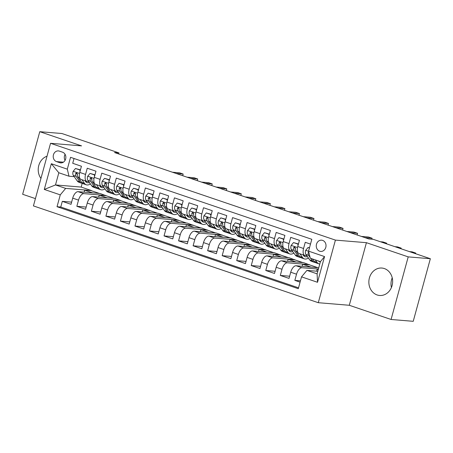 <?xml version="1.0" encoding="UTF-8"?>
<svg xmlns="http://www.w3.org/2000/svg" width="453" height="453" viewBox="0 0 453 453"><rect width="100%" height="100%" fill="white"/><g stroke="black" fill="none" stroke-linecap="round" stroke-linejoin="round"><path stroke-width="0.68" d="M384.354 268.561A13.76 11.886 -85.3 0 0 381.885 268.046A13.76 11.886 -85.3 0 0 369.093 279.325A13.76 11.886 -85.3 0 0 377.134 294.954A13.76 11.886 -85.3 0 0 379.608 295.469A13.76 11.886 -85.3 0 0 392.4 284.19A13.76 11.886 -85.3 0 0 384.354 268.561M392.224 277.819A13.76 11.886 -85.3 0 0 391.415 287.536M47.021 156.217A13.76 11.886 -85.3 0 0 40.946 178.425M322.627 240.384A5.646 4.875 -85.3 0 0 321.613 240.175A5.646 4.875 -85.3 0 0 316.364 244.801A5.646 4.875 -85.3 0 0 319.665 251.211A5.646 4.875 -85.3 0 0 320.679 251.426A5.646 4.875 -85.3 0 0 325.928 246.8A5.646 4.875 -85.3 0 0 322.627 240.384M391.081 319.478L408.204 256.879L366.42 242.683L349.291 305.277L391.081 319.478L413.227 321.313L430.35 258.72L373.306 239.337L368.878 238.969L114.535 152.542L118.969 152.91L61.919 133.522L39.773 131.687L22.65 194.28L35.419 198.618M349.291 305.277L318.289 302.7L33.426 205.905L50.549 143.307L335.413 240.107L318.289 302.7M310.492 244.093L305.254 242.31L303.567 248.487L297.751 246.511A7.055 3.477 108.8 0 0 299.025 253.487L304.841 255.458A7.055 3.477 -71.2 0 1 303.567 248.487M297.751 246.511L299.444 240.333L290.724 237.372L289.031 243.55L283.221 241.574A7.055 3.477 108.8 0 0 284.49 248.544L290.305 250.52A7.055 3.477 -71.2 0 1 289.031 243.55M283.221 241.574L284.909 235.396L276.188 232.434L274.501 238.606L268.686 236.63A7.055 3.477 108.8 0 0 269.96 243.606L275.769 245.583A7.055 3.477 -71.2 0 1 274.501 238.606M268.686 236.63L270.373 230.458L261.653 227.497L259.965 233.669L254.15 231.693A7.055 3.477 108.8 0 0 255.424 238.669L261.239 240.645A7.055 3.477 -71.2 0 1 259.965 233.669M254.15 231.693L255.843 225.52L247.123 222.553L245.43 228.731L239.62 226.755A7.055 3.477 108.8 0 0 240.894 233.731L246.704 235.707A7.055 3.477 -71.2 0 1 245.43 228.731M239.62 226.755L241.307 220.583L232.587 217.616L230.9 223.793L225.084 221.817A7.055 3.477 108.8 0 0 226.358 228.793L232.174 230.77A7.055 3.477 -71.2 0 1 230.9 223.793M225.084 221.817L226.772 215.639L218.052 212.678L216.364 218.856L210.549 216.879A7.055 3.477 108.8 0 0 211.823 223.85L217.638 225.826A7.055 3.477 -71.2 0 1 216.364 218.856M210.549 216.879L212.242 210.702L203.522 207.74L201.828 213.912L196.019 211.942A7.055 3.477 108.8 0 0 197.293 218.912L203.103 220.888A7.055 3.477 -71.2 0 1 201.828 213.912M196.019 211.942L197.706 205.764L188.986 202.802L187.299 208.975L181.483 206.998A7.055 3.477 108.8 0 0 182.757 213.975L188.573 215.951A7.055 3.477 -71.2 0 1 187.299 208.975M181.483 206.998L183.171 200.826L174.45 197.865L172.763 204.037L166.947 202.061A7.055 3.477 108.8 0 0 168.222 209.037L174.037 211.013A7.055 3.477 -71.2 0 1 172.763 204.037M166.947 202.061L168.641 195.889L159.92 192.921L158.227 199.099L152.418 197.123A7.055 3.477 108.8 0 0 153.692 204.099L159.501 206.075A7.055 3.477 -71.2 0 1 158.227 199.099M152.418 197.123L154.105 190.945L145.385 187.984L143.697 194.161L137.882 192.185A7.055 3.477 108.8 0 0 139.156 199.161L144.971 201.132A7.055 3.477 -71.2 0 1 143.697 194.161M137.882 192.185L139.569 186.007L130.849 183.046L129.162 189.218L123.346 187.248A7.055 3.477 108.8 0 0 124.62 194.218L130.436 196.194A7.055 3.477 -71.2 0 1 129.162 189.218M123.346 187.248L125.039 181.07L116.319 178.108L114.626 184.28L108.816 182.304A7.055 3.477 108.8 0 0 110.09 189.28L115.9 191.257A7.055 3.477 -71.2 0 1 114.626 184.28M108.816 182.304L110.504 176.132L101.783 173.171L100.096 179.343L94.281 177.366A7.055 3.477 108.8 0 0 95.555 184.343L101.37 186.319A7.055 3.477 -71.2 0 1 100.096 179.343M94.281 177.366L95.968 171.194L87.248 168.227L85.56 174.405A7.055 3.477 108.8 0 0 86.834 181.381A7.055 3.477 108.8 0 0 87.253 181.466L88.743 181.591M98.646 197.106L99.201 195.09L105.843 195.639L100.079 193.493L78.109 191.67A7.055 3.477 108.8 0 0 72.712 198.142L71.025 204.32L62.304 201.353L71.625 202.129M105.894 195.47L83.924 193.646A7.055 3.477 108.8 0 0 78.528 200.118L76.834 206.296L86.155 207.066M76.834 206.296L85.555 209.258L87.248 203.08A7.055 3.477 108.8 0 1 92.644 196.608L114.615 198.437L120.424 200.407L98.454 198.584L92.644 196.608M127.718 206.987L128.267 204.966L134.915 205.515L129.145 203.374L107.174 201.551A7.055 3.477 108.8 0 0 101.778 208.023L100.09 214.195L91.37 211.234L100.691 212.004M142.248 211.925L142.803 209.903L149.445 210.458L143.68 208.312L121.71 206.489A7.055 3.477 108.8 0 0 116.313 212.961L114.626 219.133L105.906 216.172L115.226 216.947M156.783 216.862L157.338 214.841L163.98 215.396L158.216 213.25L136.24 211.426A7.055 3.477 108.8 0 0 130.849 217.899L129.156 224.071L120.436 221.109L129.756 221.885M171.319 221.8L171.868 219.784L178.516 220.334L172.746 218.187L150.775 216.364A7.055 3.477 108.8 0 0 145.379 222.836L143.692 229.014L134.971 226.047L144.292 226.823M185.849 226.743L186.404 224.722L193.046 225.271L187.282 223.125L165.311 221.302A7.055 3.477 108.8 0 0 159.915 227.774L158.227 233.952L149.507 230.99L158.822 231.76M200.385 231.681L200.939 229.66L207.582 230.209L201.817 228.069L179.841 226.24A7.055 3.477 108.8 0 0 174.45 232.717L172.757 238.89L164.037 235.928L173.357 236.698M214.92 236.619L215.469 234.597L222.117 235.152L216.347 233.006L194.377 231.183A7.055 3.477 108.8 0 0 188.98 237.655L187.293 243.827L178.573 240.866L187.893 241.642M229.45 241.557L230.005 239.535L236.647 240.09L230.883 237.944L208.912 236.121A7.055 3.477 108.8 0 0 203.516 242.593L201.828 248.765L193.108 245.803L202.423 246.579M243.986 246.494L244.541 244.478L251.183 245.028L245.413 242.882L223.442 241.058A7.055 3.477 108.8 0 0 218.052 247.531L216.358 253.708L207.638 250.741L216.959 251.517M258.521 251.432L259.071 249.416L265.718 249.965L259.948 247.819L237.978 245.996A7.055 3.477 108.8 0 0 232.582 252.468L230.894 258.646L222.174 255.679L231.494 256.455M273.051 256.375L273.606 254.354L280.248 254.903L274.484 252.763L252.514 250.934A7.055 3.477 108.8 0 0 247.117 257.406L245.43 263.584L236.709 260.622L246.024 261.392M287.587 261.313L288.136 259.292L294.784 259.846L289.014 257.7L267.044 255.877A7.055 3.477 108.8 0 0 261.653 262.349L259.96 268.521L251.239 265.56L260.56 266.33M302.123 266.251L302.672 264.229L309.32 264.784L303.55 262.638L281.579 260.815A7.055 3.477 108.8 0 0 276.183 267.287L274.495 273.459L265.775 270.498L275.096 271.273M318.748 267.802L296.115 265.752A7.055 3.477 108.8 0 0 290.718 272.225L289.031 278.402L280.311 275.435L289.626 276.211M304.841 255.458A7.055 3.477 -71.2 0 0 305.26 255.549L306.743 255.673M290.305 250.52A7.055 3.477 -71.2 0 0 290.724 250.611L292.213 250.73M275.769 245.583A7.055 3.477 -71.2 0 0 276.188 245.668L277.678 245.792M261.239 240.645A7.055 3.477 -71.2 0 0 261.658 240.73L263.142 240.854M246.704 235.707A7.055 3.477 -71.2 0 0 247.123 235.792L248.612 235.917M232.174 230.77A7.055 3.477 -71.2 0 0 232.593 230.854L234.076 230.979M217.638 225.826A7.055 3.477 -71.2 0 0 218.057 225.917L219.541 226.036M203.103 220.888A7.055 3.477 -71.2 0 0 203.522 220.973L205.011 221.098M188.573 215.951A7.055 3.477 -71.2 0 0 188.992 216.036L190.475 216.16M174.037 211.013A7.055 3.477 -71.2 0 0 174.456 211.098L175.94 211.223M159.501 206.075A7.055 3.477 -71.2 0 0 159.92 206.16L161.41 206.285M144.971 201.132A7.055 3.477 -71.2 0 0 145.39 201.223L146.874 201.342M130.436 196.194A7.055 3.477 -71.2 0 0 130.855 196.279L132.344 196.404M115.9 191.257A7.055 3.477 -71.2 0 0 116.319 191.342L117.808 191.466M101.37 186.319A7.055 3.477 -71.2 0 0 101.789 186.404L103.273 186.528M56.506 161.602L59.705 162.689A5.47 4.723 -85.3 0 0 60.685 162.893A5.47 4.723 -85.3 0 0 65.77 158.414A5.47 4.723 -85.3 0 0 62.571 152.202L59.377 151.115A5.47 4.723 -85.3 0 0 58.392 150.911A5.47 4.723 -85.3 0 0 53.307 155.39A5.47 4.723 -85.3 0 0 56.506 161.602L63.403 162.174M317.796 271.285L306.924 270.384L317.1 273.839L320.43 261.658L310.26 258.199L308.567 251.138L311.806 239.297L70.549 157.316L67.304 169.156L68.998 176.217L74.207 176.653M308.567 251.138L324.552 256.574L317.519 282.287L301.528 276.857L298.289 288.697L57.033 206.715L60.272 194.869L44.286 189.439L51.319 163.726L67.304 169.156M318.397 269.093L301.925 267.729L296.115 265.752M309.365 264.614L287.395 262.791L281.579 260.815M294.829 259.677L272.859 257.848L267.044 255.877M280.294 254.733L258.323 252.91L252.514 250.934M265.764 249.796L243.793 247.972L237.978 245.996M251.228 244.858L229.258 243.035L223.442 241.058M236.693 239.92L214.722 238.097L208.912 236.121M222.163 234.982L200.192 233.159L194.377 231.183M207.627 230.045L185.656 228.216L179.841 226.24M193.097 225.101L171.121 223.278L165.311 221.302M178.561 220.164L156.591 218.34L150.775 216.364M164.026 215.226L142.055 213.403L136.24 211.426M149.496 210.288L127.525 208.465L121.71 206.489M134.96 205.351L112.99 203.522L107.174 201.551M62.304 201.353L60.753 207.021L298.533 287.825M301.925 267.729A7.055 3.477 -71.2 0 0 296.534 274.201L294.841 280.373L300.079 282.157M280.311 275.435L281.998 269.263A7.055 3.477 -71.2 0 1 287.395 262.791M265.775 270.498L267.463 264.326A7.055 3.477 -71.2 0 1 272.859 257.848M251.239 265.56L252.933 259.382A7.055 3.477 -71.2 0 1 258.323 252.91M236.709 260.622L238.397 254.444A7.055 3.477 -71.2 0 1 243.793 247.972M222.174 255.679L223.861 249.507A7.055 3.477 -71.2 0 1 229.258 243.035M207.638 250.741L209.331 244.569A7.055 3.477 -71.2 0 1 214.722 238.097M193.108 245.803L194.796 239.631A7.055 3.477 -71.2 0 1 200.192 233.159M178.573 240.866L180.26 234.688A7.055 3.477 -71.2 0 1 185.656 228.216M164.037 235.928L165.73 229.75A7.055 3.477 -71.2 0 1 171.121 223.278M149.507 230.99L151.194 224.813A7.055 3.477 -71.2 0 1 156.591 218.34M134.971 226.047L136.659 219.875A7.055 3.477 -71.2 0 1 142.055 213.403M120.436 221.109L122.129 214.937A7.055 3.477 -71.2 0 1 127.525 208.465M105.906 216.172L107.593 209.994A7.055 3.477 -71.2 0 1 112.99 203.522M91.37 211.234L93.058 205.056A7.055 3.477 -71.2 0 1 98.454 198.584M74.026 158.499L72.718 163.29L81.438 166.257L79.745 172.429A7.055 3.477 108.8 0 0 81.019 179.405L86.834 181.381M68.998 176.217L58.828 172.763L55.492 184.943L65.668 188.397L60.272 194.869M82.197 183.374L81.183 187.072L55.492 184.943L44.286 189.439M81.183 187.072L91.359 190.532L65.668 188.397M408.204 256.879L430.35 258.72M366.42 242.683L335.413 240.107M50.549 143.307L81.557 145.883L39.773 131.687M118.68 153.946L118.969 152.91M84.116 192.168L84.666 190.147L91.359 190.532M91.313 190.702L99.36 193.437M105.843 195.639L113.89 198.374M113.182 202.049L113.737 200.028L120.424 200.407M120.379 200.577L128.425 203.312M134.915 205.515L142.961 208.25M149.445 210.458L157.491 213.193M163.98 215.396L172.027 218.131M178.516 220.334L186.562 223.069M193.046 225.271L201.092 228.006M207.582 230.209L215.628 232.944M222.117 235.152L230.164 237.882M236.647 240.09L244.694 242.825M251.183 245.028L259.229 247.763M265.718 249.965L273.765 252.7M280.248 254.903L288.295 257.638M294.784 259.846L302.83 262.576M309.32 264.784L317.366 267.519M60.753 207.021L57.033 206.715M84.666 190.147L92.712 192.882M294.841 280.373L300.441 280.837M99.201 195.09L107.248 197.825M113.737 200.028L121.783 202.763M128.267 204.966L136.313 207.701M142.803 209.903L150.849 212.638M157.338 214.841L165.385 217.576M171.868 219.784L179.915 222.514M186.404 224.722L194.45 227.457M200.939 229.66L208.986 232.395M215.469 234.597L223.516 237.332M230.005 239.535L238.052 242.27M244.541 244.478L252.587 247.208M259.071 249.416L267.117 252.151M273.606 254.354L281.653 257.089M288.136 259.292L296.183 262.027M302.672 264.229L310.718 266.964M316.653 271.188L317.208 269.167L318.351 269.263M317.208 269.167L318.278 269.535M301.528 276.857L306.924 270.384M58.828 172.763L51.319 163.726M324.552 256.574L320.43 261.658M317.519 282.287L317.1 273.839M65.09 154.337A5.47 4.723 -85.3 0 0 65.062 160.385M80.039 171.37L79.847 169.977L75.487 168.493L73.109 171.381A4.672 2.305 108.8 0 0 73.329 175.413L77.186 180.866A13.494 6.648 108.8 0 0 79.054 182.333L81.812 183.267A13.494 6.648 108.8 0 0 82.729 183.442M81.88 179.694L84.451 183.335A13.494 6.648 108.8 0 0 86.319 184.801A13.494 6.648 108.8 0 0 90.402 183.935M85.056 180.775L85.509 181.41A11.2 5.515 108.8 0 0 87.055 182.627A11.2 5.515 108.8 0 0 89.371 182.485M80.447 169.881L75.487 168.493M182.712 175.707L183.165 174.048L176.104 173.459M183.165 174.048L179.535 172.814L172.468 172.225M86.319 184.801L83.556 183.861A13.494 6.648 -71.2 0 1 81.693 182.395L77.837 176.942A4.672 2.305 -71.2 0 1 77.378 174.19L76.585 172.848L75.634 173.601A4.672 2.305 108.8 0 0 76.093 176.347L79.949 181.806A13.494 6.648 108.8 0 0 81.812 183.267M85.804 181.783A11.2 5.515 108.8 0 0 86.925 181.41M77.338 174.699L77.146 174.428A2.384 1.172 -71.2 0 1 76.908 173.703L75.634 173.601M79.847 169.977L80.407 170.022M94.569 176.308L94.383 174.915L90.022 173.431L87.644 176.319A4.672 2.305 108.8 0 0 87.865 180.351L91.721 185.804A13.494 6.648 108.8 0 0 93.584 187.27L96.347 188.21A13.494 6.648 108.8 0 0 97.259 188.38M96.415 184.637L98.986 188.272A13.494 6.648 108.8 0 0 100.855 189.739A13.494 6.648 108.8 0 0 104.932 188.873M99.592 185.713L100.039 186.353A11.2 5.515 108.8 0 0 101.591 187.57A11.2 5.515 108.8 0 0 103.907 187.423M94.977 174.818L90.022 173.431M197.248 180.645L197.701 178.986L190.639 178.403M197.701 178.986L194.065 177.752L187.004 177.168M100.855 189.739L98.091 188.799A13.494 6.648 -71.2 0 1 96.223 187.332L92.367 181.88A4.672 2.305 -71.2 0 1 91.914 179.128L91.121 177.786L90.17 178.539A4.672 2.305 108.8 0 0 90.623 181.291L94.479 186.744A13.494 6.648 108.8 0 0 96.347 188.21M100.34 186.721A11.2 5.515 108.8 0 0 101.461 186.347M91.874 179.643L91.682 179.365A2.384 1.172 -71.2 0 1 91.444 178.641L90.17 178.539M94.383 174.915L94.937 174.96M109.105 181.245L108.918 179.852L104.558 178.369L102.18 181.262A4.672 2.305 108.8 0 0 102.395 185.288L106.251 190.741A13.494 6.648 108.8 0 0 108.12 192.208L110.883 193.148A13.494 6.648 108.8 0 0 111.795 193.318M110.945 189.575L113.522 193.21A13.494 6.648 108.8 0 0 115.385 194.677A13.494 6.648 108.8 0 0 119.467 193.816M114.128 190.651L114.575 191.291A11.2 5.515 108.8 0 0 116.127 192.508A11.2 5.515 108.8 0 0 118.443 192.361M109.513 179.756L104.558 178.369M211.778 185.583L212.236 183.924L205.169 183.34M212.236 183.924L208.601 182.689L201.54 182.106M115.385 194.677L112.627 193.737A13.494 6.648 -71.2 0 1 110.758 192.276L106.902 186.817A4.672 2.305 -71.2 0 1 106.444 184.071L105.657 182.723L104.7 183.476A4.672 2.305 108.8 0 0 105.158 186.228L109.014 191.681A13.494 6.648 108.8 0 0 110.883 193.148M114.869 191.659A11.2 5.515 108.8 0 0 115.996 191.285M106.41 184.581L106.212 184.303A2.384 1.172 -71.2 0 1 105.974 183.584L104.7 183.476M108.918 179.852L109.473 179.898M123.641 186.183L123.448 184.79L119.088 183.306L116.71 186.2A4.672 2.305 108.8 0 0 116.931 190.226L120.787 195.679A13.494 6.648 108.8 0 0 122.655 197.146L125.413 198.086A13.494 6.648 108.8 0 0 126.33 198.261M125.481 194.513L128.052 198.148A13.494 6.648 108.8 0 0 129.92 199.614A13.494 6.648 108.8 0 0 134.003 198.754M128.658 195.594L129.111 196.228A11.2 5.515 108.8 0 0 130.657 197.446A11.2 5.515 108.8 0 0 132.972 197.298M124.048 184.699L119.088 183.306M226.313 190.526L226.766 188.867L219.705 188.278M226.766 188.867L223.136 187.633L216.07 187.044M129.92 199.614L127.157 198.68A13.494 6.648 -71.2 0 1 125.294 197.214L121.438 191.761A4.672 2.305 -71.2 0 1 120.979 189.009L120.187 187.661L119.235 188.414A4.672 2.305 108.8 0 0 119.694 191.166L123.55 196.619A13.494 6.648 108.8 0 0 125.413 198.086M129.405 196.596A11.2 5.515 108.8 0 0 130.526 196.223M120.94 189.518L120.747 189.241A2.384 1.172 -71.2 0 1 120.509 188.522L119.235 188.414M123.448 184.79L124.009 184.835M138.171 191.121L137.984 189.728L133.624 188.25L131.245 191.138A4.672 2.305 108.8 0 0 131.466 195.164L135.322 200.622A13.494 6.648 108.8 0 0 137.185 202.083L139.949 203.023A13.494 6.648 108.8 0 0 140.86 203.199M140.017 199.45L142.587 203.091A13.494 6.648 108.8 0 0 144.456 204.558A13.494 6.648 108.8 0 0 148.533 203.691M143.193 200.532L143.641 201.166A11.2 5.515 108.8 0 0 145.192 202.383A11.2 5.515 108.8 0 0 147.508 202.242M138.578 189.637L133.624 188.25M240.849 195.464L241.302 193.805L234.241 193.216M241.302 193.805L237.666 192.57L230.605 191.981M144.456 204.558L141.693 203.618A13.494 6.648 -71.2 0 1 139.824 202.151L135.968 196.698A4.672 2.305 -71.2 0 1 135.509 193.946L134.722 192.599L133.765 193.352A4.672 2.305 108.8 0 0 134.224 196.104L138.08 201.557A13.494 6.648 108.8 0 0 139.949 203.023M143.941 201.54A11.2 5.515 108.8 0 0 145.062 201.16M135.475 194.456L135.283 194.184A2.384 1.172 -71.2 0 1 135.045 193.459L133.765 193.352M137.984 189.728L138.539 189.773M152.706 196.058L152.519 194.665L148.159 193.188L145.775 196.075A4.672 2.305 108.8 0 0 145.996 200.107L149.852 205.56A13.494 6.648 108.8 0 0 151.721 207.027L154.484 207.961A13.494 6.648 108.8 0 0 155.396 208.137M154.547 204.388L157.123 208.029A13.494 6.648 108.8 0 0 158.986 209.496A13.494 6.648 108.8 0 0 163.069 208.629M157.723 205.469L158.176 206.104A11.2 5.515 108.8 0 0 159.728 207.321A11.2 5.515 108.8 0 0 162.044 207.18M153.114 194.575L148.159 193.188M255.379 200.402L255.837 198.742L248.771 198.154M255.837 198.742L252.202 197.508L245.141 196.919M158.986 209.496L156.228 208.556A13.494 6.648 -71.2 0 1 154.36 207.089L150.504 201.636A4.672 2.305 -71.2 0 1 150.045 198.884L149.258 197.542L148.301 198.295A4.672 2.305 108.8 0 0 148.76 201.041L152.616 206.494A13.494 6.648 108.8 0 0 154.484 207.961M158.471 206.477A11.2 5.515 108.8 0 0 159.592 206.104M150.011 199.394L149.813 199.122A2.384 1.172 -71.2 0 1 149.575 198.397L148.301 198.295M152.519 194.665L153.074 194.716M167.242 201.002L167.049 199.609L162.689 198.125L160.311 201.013A4.672 2.305 108.8 0 0 160.532 205.045L164.388 210.498A13.494 6.648 108.8 0 0 166.257 211.964L169.014 212.904A13.494 6.648 108.8 0 0 169.932 213.074M169.082 209.326L171.653 212.967A13.494 6.648 108.8 0 0 173.522 214.433A13.494 6.648 108.8 0 0 177.604 213.567M172.259 210.407L172.712 211.047A11.2 5.515 108.8 0 0 174.258 212.259A11.2 5.515 108.8 0 0 176.574 212.117M167.644 199.513L162.689 198.125M269.914 205.339L270.367 203.68L263.306 203.097M270.367 203.68L266.738 202.446L259.671 201.862M173.522 214.433L170.758 213.493A13.494 6.648 -71.2 0 1 168.895 212.027L165.039 206.574A4.672 2.305 -71.2 0 1 164.581 203.822L163.788 202.48L162.837 203.233A4.672 2.305 108.8 0 0 163.295 205.979L167.151 211.438A13.494 6.648 108.8 0 0 169.014 212.904M173.006 211.415A11.2 5.515 108.8 0 0 174.128 211.041M164.541 204.337L164.348 204.06A2.384 1.172 -71.2 0 1 164.111 203.335L162.837 203.233M167.049 199.609L167.61 199.654M181.772 205.939L181.585 204.546L177.225 203.063L174.847 205.956A4.672 2.305 108.8 0 0 175.068 209.982L178.924 215.435A13.494 6.648 108.8 0 0 180.787 216.902L183.55 217.842A13.494 6.648 108.8 0 0 184.462 218.012M183.618 214.269L186.189 217.904A13.494 6.648 108.8 0 0 188.057 219.371A13.494 6.648 108.8 0 0 192.134 218.505M186.795 215.345L187.242 215.985A11.2 5.515 108.8 0 0 188.793 217.202A11.2 5.515 108.8 0 0 191.109 217.055M182.18 204.45L177.225 203.063M284.45 210.277L284.903 208.618L277.842 208.035M284.903 208.618L281.268 207.383L274.207 206.8M188.057 219.371L185.294 218.431A13.494 6.648 -71.2 0 1 183.425 216.97L179.569 211.511A4.672 2.305 -71.2 0 1 179.111 208.765L178.323 207.417L177.366 208.17A4.672 2.305 108.8 0 0 177.825 210.922L181.681 216.375A13.494 6.648 108.8 0 0 183.55 217.842M187.542 216.353A11.2 5.515 108.8 0 0 188.663 215.979M179.077 209.275L178.884 208.997A2.384 1.172 -71.2 0 1 178.646 208.278L177.366 208.17M181.585 204.546L182.14 204.592M196.308 210.877L196.115 209.484L191.755 208.001L189.377 210.894A4.672 2.305 108.8 0 0 189.597 214.92L193.454 220.373A13.494 6.648 108.8 0 0 195.322 221.84L198.08 222.78A13.494 6.648 108.8 0 0 198.997 222.95M198.148 219.207L200.724 222.842A13.494 6.648 108.8 0 0 202.587 224.309A13.494 6.648 108.8 0 0 206.67 223.448M201.325 220.283L201.778 220.922A11.2 5.515 108.8 0 0 203.323 222.14A11.2 5.515 108.8 0 0 205.645 221.993M196.715 209.394L191.755 208.001M298.98 215.22L299.439 213.561L292.372 212.972M299.439 213.561L295.803 212.321L288.742 211.738M202.587 224.309L199.824 223.374A13.494 6.648 -71.2 0 1 197.961 221.908L194.105 216.449A4.672 2.305 -71.2 0 1 193.646 213.703L192.859 212.355L191.902 213.108A4.672 2.305 108.8 0 0 192.361 215.86L196.217 221.313A13.494 6.648 108.8 0 0 198.08 222.78M202.072 221.291A11.2 5.515 108.8 0 0 203.193 220.917M193.612 214.212L193.414 213.935A2.384 1.172 -71.2 0 1 193.176 213.216L191.902 213.108M196.115 209.484L196.676 209.529M210.843 215.815L210.651 214.422L206.291 212.944L203.912 215.832A4.672 2.305 108.8 0 0 204.133 219.858L207.989 225.317A13.494 6.648 108.8 0 0 209.852 226.777L212.616 227.717A13.494 6.648 108.8 0 0 213.533 227.893M212.684 224.144L215.254 227.785A13.494 6.648 108.8 0 0 217.123 229.246A13.494 6.648 108.8 0 0 221.2 228.386M215.86 225.226L216.313 225.86A11.2 5.515 108.8 0 0 217.859 227.078A11.2 5.515 108.8 0 0 220.175 226.93M211.245 214.331L206.291 212.944M313.516 220.158L313.969 218.499L306.908 217.91M313.969 218.499L310.339 217.264L303.272 216.676M217.123 229.246L214.36 228.312A13.494 6.648 -71.2 0 1 212.497 226.845L208.64 221.392A4.672 2.305 -71.2 0 1 208.182 218.64L207.389 217.293L206.438 218.046A4.672 2.305 108.8 0 0 206.896 220.798L210.753 226.251A13.494 6.648 108.8 0 0 212.616 227.717M216.608 226.234A11.2 5.515 108.8 0 0 217.729 225.854M208.142 219.15L207.95 218.878A2.384 1.172 -71.2 0 1 207.712 218.153L206.438 218.046M210.651 214.422L211.211 214.467M225.373 220.753L225.186 219.36L220.826 217.882L218.448 220.77A4.672 2.305 108.8 0 0 218.669 224.796L222.525 230.254A13.494 6.648 108.8 0 0 224.388 231.721L227.151 232.655A13.494 6.648 108.8 0 0 228.063 232.831M227.219 229.082L229.79 232.723A13.494 6.648 108.8 0 0 231.653 234.19A13.494 6.648 108.8 0 0 235.736 233.323M230.396 230.164L230.843 230.798A11.2 5.515 108.8 0 0 232.395 232.015A11.2 5.515 108.8 0 0 234.711 231.874M225.781 219.269L220.826 217.882M328.051 225.096L328.504 223.437L321.443 222.848M328.504 223.437L324.869 222.202L317.808 221.613M231.653 234.19L228.895 233.25A13.494 6.648 -71.2 0 1 227.027 231.783L223.17 226.33A4.672 2.305 -71.2 0 1 222.712 223.578L221.925 222.236L220.968 222.984A4.672 2.305 108.8 0 0 221.426 225.736L225.283 231.189A13.494 6.648 108.8 0 0 227.151 232.655M231.143 231.172A11.2 5.515 108.8 0 0 232.264 230.792M222.678 224.088L222.485 223.816A2.384 1.172 -71.2 0 1 222.242 223.091L220.968 222.984M225.186 219.36L225.741 219.411M239.909 225.696L239.716 224.303L235.356 222.819L232.978 225.707A4.672 2.305 108.8 0 0 233.199 229.739L237.055 235.192A13.494 6.648 108.8 0 0 238.924 236.659L241.681 237.593A13.494 6.648 108.8 0 0 242.598 237.768M241.749 234.02L244.326 237.661A13.494 6.648 108.8 0 0 246.189 239.127A13.494 6.648 108.8 0 0 250.271 238.261M244.926 235.101L245.379 235.741A11.2 5.515 108.8 0 0 246.925 236.953A11.2 5.515 108.8 0 0 249.241 236.811M240.316 224.207L235.356 222.819M342.581 230.033L343.034 228.374L335.973 227.785M343.034 228.374L339.405 227.14L332.343 226.551M246.189 239.127L243.425 238.187A13.494 6.648 -71.2 0 1 241.562 236.721L237.706 231.268A4.672 2.305 -71.2 0 1 237.247 228.516L236.455 227.174L235.503 227.927A4.672 2.305 108.8 0 0 235.962 230.673L239.818 236.132A13.494 6.648 108.8 0 0 241.681 237.593M245.673 236.109A11.2 5.515 108.8 0 0 246.794 235.736M237.213 229.031L237.015 228.754A2.384 1.172 -71.2 0 1 236.777 228.029L235.503 227.927M239.716 224.303L240.277 224.348M254.444 230.634L254.252 229.241L249.892 227.757L247.514 230.645A4.672 2.305 108.8 0 0 247.734 234.677L251.591 240.13A13.494 6.648 108.8 0 0 253.454 241.596L256.217 242.536A13.494 6.648 108.8 0 0 257.128 242.706M256.285 238.963L258.856 242.598A13.494 6.648 108.8 0 0 260.724 244.065A13.494 6.648 108.8 0 0 264.801 243.199M259.461 240.039L259.914 240.679A11.2 5.515 108.8 0 0 261.46 241.896A11.2 5.515 108.8 0 0 263.776 241.749M254.846 229.144L249.892 227.757M357.117 234.971L357.57 233.312L350.509 232.729M357.57 233.312L353.935 232.078L346.873 231.494M260.724 244.065L257.961 243.125A13.494 6.648 -71.2 0 1 256.098 241.659L252.242 236.206A4.672 2.305 -71.2 0 1 251.783 233.459L250.99 232.112L250.039 232.865A4.672 2.305 108.8 0 0 250.498 235.617L254.354 241.07A13.494 6.648 108.8 0 0 256.217 242.536M260.209 241.047A11.2 5.515 108.8 0 0 261.33 240.673M251.743 233.969L251.551 233.691A2.384 1.172 -71.2 0 1 251.313 232.972L250.039 232.865M254.252 229.241L254.812 229.286M268.974 235.571L268.788 234.178L264.427 232.695L262.049 235.588A4.672 2.305 108.8 0 0 262.27 239.614L266.126 245.067A13.494 6.648 108.8 0 0 267.989 246.534L270.752 247.474A13.494 6.648 108.8 0 0 271.664 247.644M270.82 243.901L273.391 247.536A13.494 6.648 108.8 0 0 275.254 249.003A13.494 6.648 108.8 0 0 279.337 248.142M273.997 244.977L274.444 245.617A11.2 5.515 108.8 0 0 275.996 246.834A11.2 5.515 108.8 0 0 278.312 246.687M269.382 234.088L264.427 232.695M371.839 239.212L372.106 238.25L365.044 237.666M372.106 238.25L368.47 237.015L361.409 236.432M275.254 249.003L272.496 248.068A13.494 6.648 -71.2 0 1 270.628 246.602L266.772 241.143A4.672 2.305 -71.2 0 1 266.313 238.397L265.526 237.049L264.569 237.802A4.672 2.305 108.8 0 0 265.028 240.554L268.884 246.007A13.494 6.648 108.8 0 0 270.752 247.474M274.739 245.985A11.2 5.515 108.8 0 0 275.866 245.611M266.279 238.907L266.087 238.629A2.384 1.172 -71.2 0 1 265.843 237.91L264.569 237.802M268.788 234.178L269.342 234.224M283.51 240.509L283.318 239.116L278.957 237.638L276.579 240.526A4.672 2.305 108.8 0 0 276.8 244.552L280.656 250.005A13.494 6.648 108.8 0 0 282.525 251.472L285.282 252.412A13.494 6.648 108.8 0 0 286.2 252.587M285.35 248.839L287.927 252.48A13.494 6.648 108.8 0 0 289.79 253.94A13.494 6.648 108.8 0 0 293.872 253.08M288.527 249.92L288.98 250.554A11.2 5.515 108.8 0 0 290.526 251.772A11.2 5.515 108.8 0 0 292.842 251.625M283.918 239.025L278.957 237.638M386.471 243.81L386.635 243.193L384.002 242.972M386.635 243.193L383.006 241.959L380.373 241.738M289.79 253.94L287.026 253.006A13.494 6.648 -71.2 0 1 285.164 251.54L281.307 246.087A4.672 2.305 -71.2 0 1 280.849 243.335L280.056 241.987L279.105 242.74A4.672 2.305 108.8 0 0 279.563 245.492L283.419 250.945A13.494 6.648 108.8 0 0 285.282 252.412M289.274 250.928A11.2 5.515 108.8 0 0 290.396 250.549M280.815 243.844L280.617 243.572A2.384 1.172 -71.2 0 1 280.379 242.848L279.105 242.74M283.318 239.116L283.878 239.161M298.046 245.447L297.853 244.054L293.493 242.576L291.115 245.464A4.672 2.305 108.8 0 0 291.336 249.49L295.192 254.948A13.494 6.648 108.8 0 0 297.055 256.415L299.818 257.349A13.494 6.648 108.8 0 0 300.73 257.525M299.886 253.776L302.457 257.417A13.494 6.648 108.8 0 0 304.325 258.884A13.494 6.648 108.8 0 0 308.402 258.017M303.063 254.858L303.516 255.492A11.2 5.515 108.8 0 0 305.062 256.709A11.2 5.515 108.8 0 0 307.377 256.568M298.448 243.963L293.493 242.576M401.001 248.748L401.171 248.131L398.538 247.91M401.171 248.131L397.536 246.896L394.903 246.675M304.325 258.884L301.562 257.944A13.494 6.648 -71.2 0 1 299.699 256.477L295.843 251.024A4.672 2.305 -71.2 0 1 295.384 248.272L294.592 246.925L293.64 247.678A4.672 2.305 108.8 0 0 294.099 250.43L297.955 255.883A13.494 6.648 108.8 0 0 299.818 257.349M303.81 255.866A11.2 5.515 108.8 0 0 304.931 255.486M295.345 248.782L295.152 248.51A2.384 1.172 -71.2 0 1 294.914 247.785L293.64 247.678M297.853 244.054L298.414 244.105M309.427 247.989L308.029 247.514L305.65 250.401A4.672 2.305 108.8 0 0 305.871 254.433L309.727 259.886A13.494 6.648 108.8 0 0 311.59 261.353L314.354 262.287A13.494 6.648 108.8 0 0 315.265 262.463M315.254 259.897L316.992 262.355A13.494 6.648 108.8 0 0 318.855 263.822A13.494 6.648 108.8 0 0 319.79 263.997M318.561 261.024A11.2 5.515 108.8 0 0 319.597 261.647A11.2 5.515 108.8 0 0 320.396 261.794M309.501 247.717L308.029 247.514M415.537 253.686L415.707 253.068L413.074 252.848M415.707 253.068L412.071 251.834L409.438 251.613M310.752 258.369L312.485 260.826A13.494 6.648 108.8 0 0 314.354 262.287M318.855 263.822L316.098 262.882A13.494 6.648 -71.2 0 1 314.229 261.415L312.496 258.963M308.742 251.885L308.17 252.621A4.672 2.305 108.8 0 0 308.629 255.367L310.067 257.4M83.924 193.646L78.109 191.67M78.528 200.118L72.712 198.142M296.534 274.201L290.718 272.225M281.998 269.263L276.183 267.287M267.463 264.326L261.653 262.349M252.933 259.382L247.117 257.406M238.397 254.444L232.582 252.468M223.861 249.507L218.052 247.531M209.331 244.569L203.516 242.593M194.796 239.631L188.98 237.655M180.26 234.688L174.45 232.717M165.73 229.75L159.915 227.774M151.194 224.813L145.379 222.836M136.659 219.875L130.849 217.899M122.129 214.937L116.313 212.961M107.593 209.994L101.778 208.023M93.058 205.056L87.248 203.08M85.56 174.405L79.745 172.429M61.687 162.854L59.705 162.689M79.507 173.465L73.171 171.308M79.949 181.806L77.186 180.866M84.451 183.335L81.693 182.395M76.093 176.347L73.329 175.413M79.535 177.519L77.837 176.942M94.043 178.403L87.701 176.251M94.479 186.744L91.721 185.804M98.986 188.272L96.223 187.332M90.623 181.291L87.865 180.351M94.065 182.457L92.367 181.88M108.573 183.34L102.236 181.189M109.014 191.681L106.251 190.741M113.522 193.21L110.758 192.276M105.158 186.228L102.395 185.288M108.601 187.395L106.902 186.817M123.108 188.278L116.772 186.126M123.55 196.619L120.787 195.679M128.052 198.148L125.294 197.214M119.694 191.166L116.931 190.226M123.137 192.332L121.438 191.761M137.644 193.221L131.302 191.064M138.08 201.557L135.322 200.622M142.587 203.091L139.824 202.151M134.224 196.104L131.466 195.164M137.667 197.276L135.968 196.698M152.174 198.159L145.838 196.002M152.616 206.494L149.852 205.56M157.123 208.029L154.36 207.089M148.76 201.041L145.996 200.107M152.202 202.214L150.504 201.636M166.71 203.097L160.373 200.945M167.151 211.438L164.388 210.498M171.653 212.967L168.895 212.027M163.295 205.979L160.532 205.045M166.738 207.151L165.039 206.574M181.245 208.035L174.903 205.883M181.681 216.375L178.924 215.435M186.189 217.904L183.425 216.97M177.825 210.922L175.068 209.982M181.268 212.089L179.569 211.511M195.775 212.972L189.439 210.821M196.217 221.313L193.454 220.373M200.724 222.842L197.961 221.908M192.361 215.86L189.597 214.92M195.804 217.027L194.105 216.449M210.311 217.91L203.975 215.758M210.753 226.251L207.989 225.317M215.254 227.785L212.497 226.845M206.896 220.798L204.133 219.858M210.339 221.97L208.64 221.392M224.841 222.853L218.505 220.696M225.283 231.189L222.525 230.254M229.79 232.723L227.027 231.783M221.426 225.736L218.669 224.796M224.869 226.908L223.17 226.33M239.377 227.791L233.04 225.639M239.818 236.132L237.055 235.192M244.326 237.661L241.562 236.721M235.962 230.673L233.199 229.739M239.405 231.845L237.706 231.268M253.912 232.729L247.57 230.577M254.354 241.07L251.591 240.13M258.856 242.598L256.098 241.659M250.498 235.617L247.734 234.677M253.94 236.783L252.242 236.206M268.442 237.666L262.106 235.515M268.884 246.007L266.126 245.067M273.391 247.536L270.628 246.602M265.028 240.554L262.27 239.614M268.47 241.721L266.772 241.143M282.978 242.604L276.641 240.452M283.419 250.945L280.656 250.005M287.927 252.48L285.164 251.54M279.563 245.492L276.8 244.552M283.006 246.664L281.307 246.087M297.513 247.548L291.171 245.39M297.955 255.883L295.192 254.948M302.457 257.417L299.699 256.477M294.099 250.43L291.336 249.49M297.536 251.602L295.843 251.024M308.606 251.313L305.707 250.328M312.485 260.826L309.727 259.886M316.992 262.355L314.229 261.415M308.629 255.367L305.871 254.433M308.935 252.683L308.17 252.621"/></g></svg>

